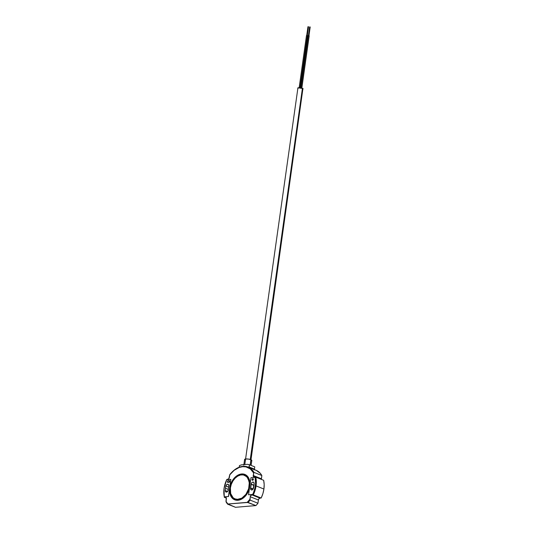 <?xml version="1.0" encoding="UTF-8"?>
<svg xmlns="http://www.w3.org/2000/svg" width="534" height="534" viewBox="0 0 534 534"><rect width="100%" height="100%" fill="white"/><g stroke="black" fill="none" stroke-linecap="round" stroke-linejoin="round"><path stroke-width="0.8" d="M235.1 498.996A12.763 8.931 -68.2 0 0 235.147 499.016A12.763 8.931 -68.2 0 0 249.271 486.367L249.178 486.334A12.763 8.931 111.8 0 1 235.053 498.976A12.763 8.931 111.8 0 1 230.394 487.916L231.302 484.318L232.937 480.96L235.16 478.13L237.784 476.081L240.58 474.98L243.31 474.92L246.441 476.468L248.143 478.718L249.278 482.803L248.664 488.744L245.954 494.304L241.789 498.169L237.149 499.423L235.407 499.11L233.131 497.775L230.688 493.61L230.394 487.916A12.763 8.931 111.8 0 1 244.519 475.267A12.763 8.931 111.8 0 1 249.178 486.334L249.271 486.367A12.763 8.931 -68.2 0 0 244.612 475.307A12.763 8.931 -68.2 0 0 244.565 475.287M249.498 488.103A13.677 9.565 111.8 0 1 234.713 499.824A13.677 9.565 111.8 0 1 229.72 487.969L229.814 488.009A13.677 9.565 -68.2 0 0 234.76 499.844M248.65 494.784L252.782 494.477A21.24 14.865 -68.2 0 0 255.185 477.369L255.092 477.336A21.24 14.865 111.8 0 1 252.689 494.444L252.782 494.477A21.24 14.865 111.8 0 1 252.629 494.798L261.166 498.028A21.7 15.179 -68.2 0 0 263.916 489.037L256.053 485.9A21.7 15.179 111.8 0 1 253.303 494.884L261.166 498.028L259.991 498.122A1.822 1.275 -68.2 0 0 258.403 499.991L257.949 503.235L250.079 500.098A21.7 15.179 111.8 0 1 248.043 502.441L255.906 505.578A21.7 15.179 -68.2 0 0 257.949 503.235L250.079 500.098L249.872 499.303A21.24 14.865 111.8 0 1 247.202 502.361L255.906 505.578L235.487 507.3L227.624 504.163A21.7 15.179 111.8 0 1 227.551 504.076M224.387 497.328L226.349 498.109L224.454 497.174A21.24 14.865 111.8 0 1 224.387 496.874L224.3 496.84A21.24 14.865 111.8 0 1 224.066 488.403A21.24 14.865 111.8 0 1 226.703 479.732L230.835 479.385L228.432 496.486L224.3 496.84L223.813 492.755L224.066 488.403L225.041 483.998L226.703 479.732M228.258 489.825A15.319 10.713 111.8 0 1 228.425 488.036A15.319 10.713 111.8 0 1 228.759 486.234L228.659 484.839L227.778 484.191L226.636 484.678L225.895 486.013L228.585 487.081L225.895 486.013A19.331 13.524 -68.2 0 0 225.475 488.29A19.331 13.524 111.8 0 1 225.895 486.013A2.002 1.402 111.8 0 1 228.071 484.258A2.002 1.402 111.8 0 1 228.759 486.234A15.319 10.713 111.8 0 0 228.425 488.036A15.319 10.713 111.8 0 0 228.258 489.825A2.002 1.402 111.8 0 1 226.016 492.048A2.002 1.402 111.8 0 1 225.261 490.546L225.635 491.781L226.67 492.088L227.758 491.273L228.258 489.825M228.278 489.411L225.475 488.29A19.331 13.524 -68.2 0 0 225.261 490.546L227.597 491.48L225.261 490.546A19.331 13.524 111.8 0 1 225.475 488.29L228.278 489.411M224.38 496.834A21.24 14.865 -68.2 0 0 224.387 496.874L228.519 496.527L229.72 487.969L229.78 492.942L230.835 496.126L231.97 497.835L233.411 499.13L236.008 500.198L239.933 499.864L243.838 497.595L246.394 494.818L248.377 491.373L249.618 487.569M229.173 480.607A0.914 0.641 111.8 0 1 228.926 482.362L227.918 482.442A0.914 0.641 111.8 0 1 228.165 480.693L229.56 480.76L228.165 480.693L229.727 481.314L228.031 480.72L227.417 482.102L228.926 482.362L229.72 481.428L229.173 480.607M251.154 484.111A2.002 1.402 111.8 0 1 253.376 482.129A2.002 1.402 111.8 0 1 254.131 483.63L253.029 489.184L251.981 489.952L251.187 489.852L250.586 488.176A2.002 1.402 111.8 0 1 250.626 487.942L253.176 488.957L250.626 487.942L251.134 484.345A2.002 1.402 111.8 0 1 251.154 484.111L251.741 482.756L252.816 482.069L253.783 482.422L254.131 483.63A19.331 13.524 111.8 0 1 253.49 488.163A2.002 1.402 111.8 0 1 251.32 489.912A2.002 1.402 111.8 0 1 250.586 488.176A2.002 1.402 111.8 0 1 250.626 487.942A15.319 10.713 111.8 0 0 251.134 484.345A2.002 1.402 111.8 0 1 251.154 484.111L253.997 485.246L251.154 484.111M253.043 489.157L250.586 488.176L253.043 489.157M252.028 479.545L253.143 479.993L252.028 479.545A0.914 0.641 111.8 0 1 253.37 479.432A0.914 0.641 111.8 0 1 252.028 479.545L252.555 478.698L253.323 478.951L252.709 480.34L252.028 479.545M224.34 497.194L226.042 497.414L225.261 497.107A1.822 1.275 111.8 0 1 225.688 497.167A1.822 1.275 111.8 0 1 226.356 498.743L226.069 501.973M227.624 504.036L248.043 502.441A21.7 15.179 -68.2 0 0 250.079 500.098L250.232 496.733L258.403 499.991L257.949 503.235A21.7 15.179 111.8 0 1 255.906 505.578L235.487 507.3L227.858 503.996A21.24 14.865 111.8 0 1 225.989 501.319L226.202 502.114A21.7 15.179 -68.2 0 0 227.624 504.163L226.129 502.06M255.793 477.162L255.118 477.076A21.24 14.865 111.8 0 1 255.185 477.369A21.24 14.865 111.8 0 1 252.782 494.477A21.24 14.865 111.8 0 1 252.629 494.798L253.303 494.884A21.7 15.179 -68.2 0 0 256.053 485.9A21.7 15.179 -68.2 0 0 255.793 477.162L263.656 480.306L255.793 477.162A21.7 15.179 111.8 0 1 256.053 485.9L263.916 489.037A21.7 15.179 -68.2 0 0 263.656 480.306L264.176 484.532L263.916 489.037L262.902 493.61L261.166 498.028L259.991 498.122L251.821 494.864L252.629 494.798L251.821 494.864L259.991 498.122L258.97 498.716L258.403 499.991L250.232 496.733A1.822 1.275 111.8 0 1 251.821 494.864L250.433 496.053L249.872 499.303L247.202 502.361L227.858 503.996L225.989 501.319L226.262 497.788L225.755 497.194L224.454 497.174A21.24 14.865 111.8 0 1 224.387 496.874M255.272 477.069L254.317 477.142A1.822 1.275 111.8 0 1 253.884 477.082A1.822 1.275 111.8 0 1 253.216 475.5L261.386 478.764A1.822 1.275 -68.2 0 0 261.386 479.399M230.02 474.379L229.7 474.94A21.24 14.865 111.8 0 1 253.583 472.924L253.977 472.376L261.84 475.514L261.386 478.764L253.216 475.5L253.897 472.37L261.84 475.514A21.7 15.179 -68.2 0 0 256 470.234L248.136 467.09A21.7 15.179 111.8 0 1 253.977 472.376A21.7 15.179 -68.2 0 0 247.889 466.996M229.874 474.479L229.34 477.516A1.822 1.275 111.8 0 1 227.751 479.385L226.77 479.505L224.006 488.497L224.28 497.247M230.094 474.392A21.7 15.179 111.8 0 1 248.136 467.09C241.695 465.034 235.607 467.497 229.86 474.492M248.557 494.791L252.689 494.444L253.603 492.341L254.925 487.976L255.546 483.577L255.092 477.336L250.96 477.683L248.557 494.791M253.97 485.479L251.134 484.345L253.97 485.479M229.673 481.635A0.914 0.641 -68.2 0 0 229.326 482.175M253.75 469.613L256.166 470.3L260.272 473.298L261.84 475.514L261.393 479.425M255.185 477.369A21.24 14.865 111.8 0 0 255.118 477.076L253.436 476.708L253.583 472.924L250.326 468.945L245.96 466.876L242.656 466.683L239.219 467.45L234.166 470.307L229.7 474.94L228.772 478.791L226.943 479.452A21.24 14.865 111.8 0 0 226.816 479.719A21.24 14.865 111.8 0 1 226.943 479.452L226.843 479.465M249.979 484.985L249.792 481.301L248.737 478.117L246.915 475.707L244.479 474.285L241.635 473.965L239.639 474.386L234.833 477.489L231.195 482.869L229.72 487.969L230.828 479.425M244.906 474.439A13.677 9.565 -68.2 0 0 229.814 488.009L229.72 487.969A13.677 9.565 111.8 0 1 244.859 474.426A13.677 9.565 111.8 0 1 250.005 484.458M245.44 474.679L241.728 473.998L238.725 474.813L236.762 475.954L233.271 479.465L230.781 484.151L229.68 489.291L230.127 494.11L232.063 497.868L235.187 499.998M244.258 475.173L247.169 477.162L249.218 481.728L249.271 486.367L247.896 491.126L245.3 495.285L241.875 498.202L238.151 499.444L234.686 498.809M307.37 35.645L300.048 87.77L307.397 35.478L306.656 35.544M302.424 88.29L250.259 459.467L302.424 88.29A2.737 0.647 -172 0 0 299.487 87.73A2.737 0.647 -172 0 0 297.705 88.083L300.555 87.83L303.118 88.858A2.737 0.647 -172 0 0 302.424 88.29M249.204 467.016L249.131 467.49L249.204 467.016M309.032 35.885L301.697 88.057L309.053 35.718L308.318 35.785M297.859 88.344L244.799 464.547M250.246 465.074L302.858 89.065M310.107 27.047L308.892 35.671L310.12 26.96L309.647 26.94L308.505 35.618M308.445 26.807L307.237 35.431L308.458 26.72L307.984 26.7L306.843 35.377M251.12 465.421L251.821 460.421A3.645 0.861 -172 0 0 250.893 459.687L250.146 465.027L250.893 459.687A3.645 0.861 -172 0 0 246.968 458.933A3.645 0.861 -172 0 0 244.599 459.407L243.784 465.194M254.05 469.473L254.444 469.106L249.184 467.003L249.498 464.774A24.39 17.068 111.8 0 0 247.469 464.32L241.635 464.814A24.39 17.068 111.8 0 0 239.432 465.621L239.212 467.197L239.432 465.621A24.39 17.068 111.8 0 1 241.635 464.814L247.469 464.32A24.39 17.068 111.8 0 1 249.498 464.774L254.758 466.87L249.498 464.774L248.791 467.37M254.444 469.106L254.758 466.87L254.444 469.106M251.474 460.715L251.821 460.435L251.314 459.881L248.397 459.066L245.313 459.006L244.706 459.233L244.806 459.754M245.106 459.948L245.527 460.141M300.121 88.217L307.524 35.578M249.865 467.784L249.932 467.303M301.783 88.457L309.179 35.818M300.789 88.317L308.185 35.685M299.133 88.077L306.529 35.444M299.153 87.716L306.443 35.831M308.952 35.791L310.187 27.014M308.412 35.711L309.647 26.94M307.297 35.551L308.532 26.773M306.756 35.471L307.984 26.7M306.67 35.858L307.904 27.087"/></g></svg>
